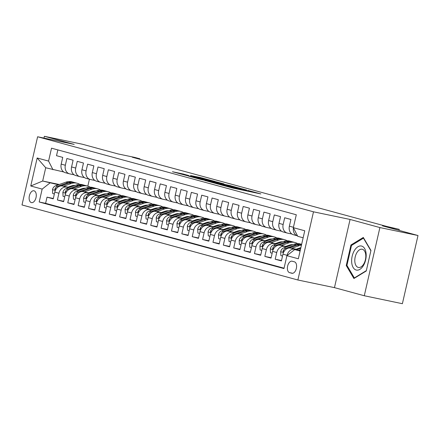<?xml version="1.0" encoding="UTF-8"?>
<svg xmlns="http://www.w3.org/2000/svg" width="440" height="440" viewBox="0 0 440 440"><rect width="100%" height="100%" fill="white"/><g stroke="black" fill="none" stroke-linecap="round" stroke-linejoin="round"><path stroke-width="0.66" d="M220.154 184.652L233.151 188.155L260.871 193.919L247.979 190.465L250.047 191.147L247.517 190.707L220.154 184.652M31.35 202.598A6.05 3.438 -78.2 0 0 31.466 202.626A6.05 3.438 -78.2 0 0 36.042 197.505A6.05 3.438 -78.2 0 0 34.056 190.806A6.05 3.438 -78.2 0 0 33.941 190.779A6.05 3.438 -78.2 0 0 29.359 195.899A6.05 3.438 -78.2 0 0 31.35 202.598M183.304 174.026L172.447 171.721L187.286 175.681L215.006 181.445L200.167 177.485L190.564 175.544L208.191 179.96L190.46 176.253L182.897 174.405L188.76 175.527L183.304 174.026L183.216 174.427M379.896 227.563L350.075 219.45L334.461 287.639L364.282 295.746L379.896 227.563L418 235.521L382.476 225.858L399.245 229.361L386.436 226.358L132.336 157.234L139.959 158.829L134.772 157.416L118.008 153.918L82.484 144.254L44.38 136.296L43.967 138.094M350.075 219.45L313.495 211.811L37.615 136.763L74.195 144.403L44.38 136.296M204.897 180.472L218.944 184.294L246.67 190.058L231.825 186.098L204.875 180.56M200.602 179.399L188.276 176.028L215.996 181.792L223.966 183.882L212.251 181.462L215.188 182.353L231.049 185.801L200.602 179.399M418 235.521L402.386 303.705L364.282 295.746M53.328 198.479L47.02 197.159L53.24 198.853L54.78 192.126L58.933 193.254A7.563 6.226 -74.8 0 1 66.715 187.154L68.844 187.6M63.701 201.3L57.392 199.98L63.613 201.674L65.153 194.948L69.3 196.075A7.563 6.226 -74.8 0 1 77.088 189.976L79.211 190.421M74.069 204.116L67.76 202.802L73.986 204.496L75.526 197.769L79.673 198.897A7.563 6.226 -74.8 0 1 87.461 192.797L89.584 193.243M84.442 206.938L78.133 205.623L84.354 207.317L85.899 200.59L90.046 201.718A7.563 6.226 -74.8 0 1 97.829 195.619L99.957 196.064M94.814 209.759L88.506 208.445L94.727 210.139L96.267 203.412L100.419 204.54A7.563 6.226 -74.8 0 1 108.202 198.44L110.33 198.886M105.188 212.581L98.874 211.266L105.1 212.96L106.639 206.234L110.787 207.361A7.563 6.226 -74.8 0 1 118.575 201.262L120.698 201.707M115.555 215.402L109.247 214.088L115.472 215.782L117.013 209.055L121.16 210.183A7.563 6.226 -74.8 0 1 128.942 204.083L131.071 204.529M125.928 218.224L119.62 216.909L125.84 218.603L127.38 211.877L131.533 213.004A7.563 6.226 -74.8 0 1 139.315 206.905L141.444 207.35M136.301 221.045L129.993 219.731L136.213 221.424L137.753 214.698L141.9 215.826A7.563 6.226 -74.8 0 1 149.688 209.726L151.811 210.172M146.669 223.867L140.36 222.552L146.586 224.24L148.126 217.52L152.273 218.647A7.563 6.226 -74.8 0 1 160.061 212.548L162.184 212.993M157.041 226.688L150.733 225.374L156.954 227.062L158.499 220.336L162.646 221.469A7.563 6.226 -74.8 0 1 170.429 215.369L172.557 215.815M167.415 229.51L161.106 228.195L167.327 229.884L168.867 223.157L173.019 224.29A7.563 6.226 -74.8 0 1 180.802 218.191L182.93 218.636M177.788 232.331L171.474 231.017L177.7 232.705L179.24 225.979L183.387 227.112A7.563 6.226 -74.8 0 1 191.174 221.012L193.298 221.458M188.155 235.153L181.847 233.838L188.073 235.527L189.613 228.8L193.76 229.933A7.563 6.226 -74.8 0 1 201.542 223.834L203.671 224.279M198.528 237.974L192.22 236.66L198.44 238.348L199.98 231.622L204.132 232.755A7.563 6.226 -74.8 0 1 211.915 226.655L214.044 227.101M208.901 240.796L202.593 239.476L208.813 241.17L210.353 234.443L214.5 235.571A7.563 6.226 -74.8 0 1 222.288 229.477L224.411 229.917M219.269 243.617L212.96 242.297L219.186 243.991L220.726 237.264L224.873 238.392A7.563 6.226 -74.8 0 1 232.661 232.298L234.784 232.738M229.642 246.439L223.333 245.119L229.554 246.813L231.099 240.086L235.246 241.214A7.563 6.226 -74.8 0 1 243.029 235.12L245.157 235.56M240.014 249.26L233.706 247.94L239.927 249.634L241.466 242.907L245.619 244.035A7.563 6.226 -74.8 0 1 253.402 237.941L255.53 238.381M250.388 252.082L244.073 250.762L250.299 252.456L251.84 245.729L255.987 246.857A7.563 6.226 -74.8 0 1 263.774 240.763L265.898 241.203M260.755 254.903L254.447 253.583L260.673 255.277L262.213 248.551L266.36 249.678A7.563 6.226 -74.8 0 1 274.142 243.584L276.271 244.024M271.128 257.725L264.82 256.405L271.04 258.099L272.58 251.372L276.733 252.5A7.563 6.226 -74.8 0 1 284.515 246.406L286.644 246.846M281.501 260.546L275.193 259.226L281.413 260.92L282.953 254.194A7.563 6.226 -74.8 0 1 290.741 248.094L297.484 249.502M293.777 234.828A7.563 6.226 -74.8 0 1 293.48 234.757A7.563 6.226 -74.8 0 1 289.372 226.182L290.911 219.456L284.686 217.762L283.145 224.488A7.563 6.226 -74.8 0 0 287.26 233.063A7.563 6.226 -74.8 0 0 287.557 233.134L291.945 234.053M287.26 233.063L283.107 231.935A7.563 6.226 105.2 0 1 278.999 223.361L280.538 216.634L274.318 214.94L272.773 221.667A7.563 6.226 -74.8 0 0 276.887 230.241A7.563 6.226 -74.8 0 0 277.184 230.313L281.572 231.231M276.887 230.241L272.74 229.114A7.563 6.226 105.2 0 1 268.626 220.539L270.166 213.813L263.945 212.119L262.405 218.845A7.563 6.226 -74.8 0 0 266.514 227.42A7.563 6.226 -74.8 0 0 266.811 227.491L271.2 228.41M266.514 227.42L262.367 226.292A7.563 6.226 105.2 0 1 258.253 217.718L259.798 210.991L253.572 209.303L252.032 216.024A7.563 6.226 -74.8 0 0 256.141 224.598A7.563 6.226 -74.8 0 0 256.443 224.67L260.827 225.588M256.141 224.598L251.994 223.471A7.563 6.226 105.2 0 1 247.885 214.896L249.425 208.17L243.199 206.481L241.659 213.208A7.563 6.226 -74.8 0 0 245.773 221.777A7.563 6.226 -74.8 0 0 246.07 221.848L250.459 222.767M245.773 221.777L241.621 220.649A7.563 6.226 105.2 0 1 237.512 212.075L239.052 205.348L232.832 203.66L231.292 210.386A7.563 6.226 -74.8 0 0 235.4 218.955A7.563 6.226 -74.8 0 0 235.697 219.027L240.086 219.945M235.4 218.955L231.253 217.828A7.563 6.226 105.2 0 1 227.139 209.253L228.679 202.527L222.459 200.838L220.919 207.565A7.563 6.226 -74.8 0 0 225.027 216.134A7.563 6.226 -74.8 0 0 225.324 216.205L229.713 217.124M225.027 216.134L220.88 215.006A7.563 6.226 105.2 0 1 216.772 206.431L218.312 199.705L212.086 198.017L210.546 204.743A7.563 6.226 -74.8 0 0 214.66 213.312A7.563 6.226 -74.8 0 0 214.957 213.384L219.346 214.302M214.66 213.312L210.507 212.185A7.563 6.226 105.2 0 1 206.399 203.61L207.939 196.884L201.718 195.195L200.173 201.922A7.563 6.226 -74.8 0 0 204.287 210.49A7.563 6.226 -74.8 0 0 204.584 210.562L208.972 211.481M204.287 210.49L200.139 209.363A7.563 6.226 105.2 0 1 196.026 200.788L197.566 194.062L191.345 192.374L189.805 199.1A7.563 6.226 -74.8 0 0 193.913 207.669A7.563 6.226 -74.8 0 0 194.211 207.74L198.6 208.659M193.913 207.669L189.767 206.542A7.563 6.226 105.2 0 1 185.653 197.967L187.198 191.246L180.972 189.552L179.432 196.279A7.563 6.226 -74.8 0 0 183.541 204.847A7.563 6.226 -74.8 0 0 183.843 204.919L188.227 205.838M183.541 204.847L179.394 203.72A7.563 6.226 105.2 0 1 175.285 195.151L176.825 188.424L170.599 186.731L169.059 193.457A7.563 6.226 -74.8 0 0 173.173 202.031A7.563 6.226 -74.8 0 0 173.47 202.097L177.859 203.016M173.173 202.031L169.021 200.899A7.563 6.226 105.2 0 1 164.912 192.33L166.452 185.603L160.232 183.909L158.691 190.636A7.563 6.226 -74.8 0 0 162.8 199.21A7.563 6.226 -74.8 0 0 163.097 199.281L167.486 200.195M162.8 199.21L158.653 198.077A7.563 6.226 105.2 0 1 154.539 189.508L156.079 182.781L149.859 181.088L148.319 187.814A7.563 6.226 -74.8 0 0 152.427 196.389A7.563 6.226 -74.8 0 0 152.724 196.46L157.113 197.373M152.427 196.389L148.28 195.256A7.563 6.226 105.2 0 1 144.172 186.687L145.712 179.96L139.486 178.266L137.946 184.993A7.563 6.226 -74.8 0 0 142.06 193.567A7.563 6.226 -74.8 0 0 142.357 193.639L146.746 194.552M142.06 193.567L137.907 192.434A7.563 6.226 105.2 0 1 133.799 183.865L135.339 177.139L129.118 175.445L127.573 182.171A7.563 6.226 -74.8 0 0 131.687 190.746A7.563 6.226 -74.8 0 0 131.984 190.817L136.373 191.73M131.687 190.746L127.54 189.613A7.563 6.226 105.2 0 1 123.426 181.044L124.966 174.317L118.745 172.623L117.205 179.35A7.563 6.226 -74.8 0 0 121.314 187.924A7.563 6.226 -74.8 0 0 121.611 187.996L126 188.909M121.314 187.924L117.167 186.791A7.563 6.226 105.2 0 1 113.053 178.222L114.598 171.496L108.372 169.802L106.832 176.528A7.563 6.226 -74.8 0 0 110.941 185.103A7.563 6.226 -74.8 0 0 111.243 185.174L115.627 186.087M110.941 185.103L106.794 183.975A7.563 6.226 105.2 0 1 102.685 175.401L104.225 168.674L97.999 166.98L96.459 173.707A7.563 6.226 -74.8 0 0 100.573 182.281A7.563 6.226 -74.8 0 0 100.87 182.353L105.259 183.266M100.573 182.281L96.421 181.154A7.563 6.226 105.2 0 1 92.312 172.579L93.852 165.853L87.632 164.159L86.092 170.885A7.563 6.226 -74.8 0 0 90.2 179.46A7.563 6.226 -74.8 0 0 90.497 179.531L94.886 180.444M90.2 179.46L86.053 178.332A7.563 6.226 105.2 0 1 81.939 169.757L83.479 163.031L77.259 161.337L75.719 168.064A7.563 6.226 -74.8 0 0 79.827 176.638A7.563 6.226 -74.8 0 0 80.124 176.71L84.513 177.623M79.827 176.638L75.68 175.511A7.563 6.226 105.2 0 1 71.572 166.936L73.112 160.21L66.886 158.516L65.346 165.242A7.563 6.226 -74.8 0 0 69.46 173.816A7.563 6.226 -74.8 0 0 69.757 173.888L74.146 174.801M79.024 189.728L80.383 190.009M54.78 192.126A7.563 6.226 105.2 0 1 62.568 186.027L69.311 187.435M79.492 189.563L80.856 189.844M89.397 192.549L90.755 192.83M65.153 194.948A7.563 6.226 105.2 0 1 72.941 188.848L79.684 190.256M89.865 192.385L91.223 192.665M99.77 195.371L101.129 195.652M75.526 197.769A7.563 6.226 105.2 0 1 83.309 191.67L90.052 193.078M100.238 195.206L101.596 195.487M110.138 198.193L111.502 198.473M85.899 200.59A7.563 6.226 105.2 0 1 93.682 194.491L100.425 195.899M110.611 198.028L111.969 198.308M120.511 201.014L121.869 201.295M96.267 203.412A7.563 6.226 105.2 0 1 104.055 197.313L110.797 198.721M120.978 200.849L122.342 201.13M130.883 203.836L132.242 204.116M106.639 206.234A7.563 6.226 105.2 0 1 114.422 200.134L121.165 201.542M131.351 203.671L132.71 203.951M141.257 206.652L142.615 206.938M117.013 209.055A7.563 6.226 105.2 0 1 124.795 202.956L131.538 204.364M141.724 206.492L143.083 206.773M151.624 209.473L152.988 209.759M127.38 211.877A7.563 6.226 105.2 0 1 135.168 205.777L141.911 207.185M152.091 209.314L153.456 209.594M161.997 212.295L163.356 212.581M137.753 214.698A7.563 6.226 105.2 0 1 145.541 208.599L152.284 210.007M162.465 212.135L163.823 212.416M172.37 215.116L173.729 215.402M148.126 217.52A7.563 6.226 105.2 0 1 155.909 211.42L162.652 212.828M172.838 214.957L174.196 215.237M182.738 217.938L184.102 218.224M158.499 220.336A7.563 6.226 105.2 0 1 166.281 214.242L173.024 215.65M183.211 217.773L184.569 218.059M193.111 220.759L194.469 221.045M168.867 223.157A7.563 6.226 105.2 0 1 176.655 217.063L183.398 218.471M193.578 220.594L194.942 220.88M203.484 223.581L204.842 223.867M179.24 225.979A7.563 6.226 105.2 0 1 187.022 219.885L193.771 221.293M203.951 223.416L205.31 223.702M213.857 226.402L215.215 226.688M189.613 228.8A7.563 6.226 105.2 0 1 197.395 222.706L204.138 224.114M214.324 226.237L215.683 226.523M224.224 229.224L225.588 229.51M199.98 231.622A7.563 6.226 105.2 0 1 207.768 225.528L214.511 226.936M224.697 229.059L226.056 229.345M234.597 232.045L235.956 232.331M210.353 234.443A7.563 6.226 105.2 0 1 218.141 228.349L224.884 229.757M235.065 231.88L236.429 232.166M244.97 234.867L246.329 235.153M220.726 237.264A7.563 6.226 105.2 0 1 228.509 231.171L235.252 232.579M245.438 234.702L246.796 234.988M255.338 237.688L256.702 237.974M231.099 240.086A7.563 6.226 105.2 0 1 238.882 233.992L245.625 235.4M255.811 237.523L257.169 237.809M265.711 240.51L267.069 240.796M241.466 242.907A7.563 6.226 105.2 0 1 249.255 236.808L255.998 238.222M266.178 240.345L267.542 240.631M276.084 243.331L277.442 243.617M251.84 245.729A7.563 6.226 105.2 0 1 259.622 239.63L266.371 241.038M276.551 243.166L277.91 243.452M286.457 246.153L287.815 246.439M262.213 248.551A7.563 6.226 105.2 0 1 269.995 242.451L276.738 243.859M286.924 245.988L288.283 246.274M296.824 248.974L298.188 249.26M272.58 251.372A7.563 6.226 105.2 0 1 280.368 245.273L287.111 246.681M297.297 248.809L298.656 249.095M294.437 261.833L292.155 261.212A5.863 3.328 -78.2 0 0 292.045 261.184A5.863 3.328 -78.2 0 0 287.611 266.151A5.863 3.328 -78.2 0 0 289.542 272.641L291.819 273.257A5.863 3.328 -78.2 0 0 291.929 273.284A5.863 3.328 -78.2 0 0 296.368 268.323A5.863 3.328 -78.2 0 0 294.437 261.833M313.495 211.811L297.88 280L22 204.952L37.615 136.763M47.02 197.159L45.606 203.33L39.204 201.993L283.971 268.576L286.924 255.679L294.707 249.579L300.179 250.723M39.204 201.993L42.158 189.096L30.75 185.994L37.163 157.982L48.571 161.084L51.53 148.187L296.296 214.77L293.337 227.667L304.75 230.769L298.331 258.781L286.924 255.679M287.045 255.585L287.1 255.321A7.563 6.226 -74.8 0 1 294.888 249.227L297.011 249.667M293.48 234.757L297.512 235.851A7.563 6.226 -74.8 0 1 293.414 227.821M57.844 149.903L56.513 155.694L62.739 157.388L61.199 164.114A7.563 6.226 105.2 0 0 65.307 172.689L69.46 173.816M275.193 259.226L276.733 252.5M264.82 256.405L266.36 249.678M254.447 253.583L255.987 246.857M244.073 250.762L245.619 244.035M233.706 247.94L235.246 241.214M223.333 245.119L224.873 238.392M212.96 242.297L214.5 235.571M202.593 239.476L204.132 232.755M192.22 236.66L193.76 229.933M181.847 233.838L183.387 227.112M171.474 231.017L173.019 224.29M161.106 228.195L162.646 221.469M150.733 225.374L152.273 218.647M140.36 222.552L141.9 215.826M129.993 219.731L131.533 213.004M119.62 216.909L121.16 210.183M109.247 214.088L110.787 207.361M98.874 211.266L100.419 204.54M88.506 208.445L90.046 201.718M78.133 205.623L79.673 198.897M67.76 202.802L69.3 196.075M57.392 199.98L58.933 193.254M45.606 203.33L284.059 268.197M70.835 186.901L69.476 186.615M59.29 184.492L42.68 181.022L58.471 184.778M68.651 186.906L70.015 187.187M294.707 249.579L300.102 251.048M303.144 237.782L297.748 236.313L293.337 227.667M334.461 287.639L297.88 280M139.854 159.28L139.959 158.829M399.014 230.357L399.245 229.361M63.773 171.985L45.721 167.756L42.68 181.022L30.75 185.994M89.408 179.245L87.824 186.159M48.571 161.084L52.982 169.73M49.94 182.996L42.158 189.096M37.163 157.982L45.721 167.756M363.308 237.452L350.95 244.998L346.247 265.535L353.903 278.52L366.262 270.98L370.964 250.443L363.308 237.452M347.144 265.721L346.247 265.535M351.923 245.201L350.95 244.998M217.41 183.838L243.359 189.282L217.459 183.552L214.929 183.112L217.382 183.942M200.921 179.097L213.406 182.017L200.921 179.097M296.312 249.915L300.718 248.369M299.888 250.663L300.218 250.547M300.41 249.706L298.502 250.371M356.164 270.028A12.293 6.98 -78.2 0 0 365.651 259.886A12.293 6.98 -78.2 0 0 361.653 246.076A12.293 6.98 -78.2 0 0 352.165 256.218A12.293 6.98 -78.2 0 0 356.164 270.028M358.221 267.41A9.306 5.285 -78.2 0 0 358.397 267.454A9.306 5.285 -78.2 0 0 365.437 259.578A9.306 5.285 -78.2 0 0 362.373 249.271A9.306 5.285 -78.2 0 0 362.202 249.233A9.306 5.285 -78.2 0 0 355.163 257.109A9.306 5.285 -78.2 0 0 358.221 267.41M351.489 245.465L363.468 238.156L370.887 250.74L366.327 270.639L354.354 277.948L346.935 265.364L351.489 245.465M363.759 238.216L363.468 238.156M354.717 278.025L354.354 277.948M296.12 249.222L299.717 247.962A12.012 9.883 -74.8 0 1 300.883 247.638M291.709 248.298L299.316 245.636A14.471 11.908 -74.8 0 1 301.461 245.113M282.53 256.041L280.869 255.591L280.676 251.62A5.011 4.125 -74.8 0 1 283.882 247.814L294.129 244.222A14.471 11.908 -74.8 0 1 300.278 243.953L301.642 244.327A14.471 11.908 105.2 0 0 296.104 244.761L285.852 248.353A5.011 4.125 105.2 0 0 283.151 250.811L283.063 251.796L283.8 251.928M288.965 248.034L297.347 245.097A14.471 11.908 -74.8 0 1 301.604 244.508M284.999 250.223A5.011 4.125 -74.8 0 1 286.517 248.941M285.752 246.4L289.344 245.141A12.012 9.883 -74.8 0 1 292.914 244.651M299.118 248.171A12.012 9.883 -74.8 0 1 299.536 248.787M281.341 245.476L288.943 242.814A14.471 11.908 -74.8 0 1 295.097 242.545A14.471 11.908 -74.8 0 1 297.589 243.606M272.162 253.22L270.501 252.769L270.309 248.798A5.011 4.125 -74.8 0 1 273.51 244.992L283.762 241.406A14.471 11.908 -74.8 0 1 289.911 241.131L291.88 241.67A14.471 11.908 105.2 0 0 285.731 241.94L275.478 245.531A5.011 4.125 105.2 0 0 272.784 247.99L272.696 248.974L273.433 249.106M291.736 244.646A12.012 9.883 -74.8 0 1 292.127 244.926M278.591 245.212L286.974 242.281A14.471 11.908 -74.8 0 1 293.123 242.006L295.097 242.545M292.495 241.857A14.471 11.908 105.2 0 0 291.88 241.67M297.979 248.952A12.012 9.883 105.2 0 0 297.798 248.633M274.626 247.401A5.011 4.125 -74.8 0 1 276.144 246.12M275.38 243.579L278.971 242.319A12.012 9.883 -74.8 0 1 282.541 241.83M288.745 245.35A12.012 9.883 -74.8 0 1 289.168 245.966M270.969 242.655L278.575 239.993A14.471 11.908 -74.8 0 1 284.724 239.723A14.471 11.908 -74.8 0 1 287.221 240.785M291.06 244.717A14.471 11.908 -74.8 0 1 291.335 245.207M261.789 250.399L260.128 249.948L259.936 245.977A5.011 4.125 -74.8 0 1 263.137 242.171L273.389 238.585A14.471 11.908 -74.8 0 1 279.538 238.31L281.507 238.849A14.471 11.908 105.2 0 0 275.358 239.118L265.111 242.71A5.011 4.125 105.2 0 0 262.411 245.174L262.322 246.153L263.06 246.285M281.369 241.824A12.012 9.883 -74.8 0 1 281.754 242.105M268.224 242.391L276.601 239.459A14.471 11.908 -74.8 0 1 282.755 239.184L284.724 239.723M282.123 239.036A14.471 11.908 105.2 0 0 281.507 238.849M287.606 246.131A12.012 9.883 105.2 0 0 287.43 245.812M264.259 244.58A5.011 4.125 -74.8 0 1 265.777 243.298M265.007 240.757L268.603 239.498A12.012 9.883 -74.8 0 1 272.168 239.008M278.372 242.528A12.012 9.883 -74.8 0 1 278.795 243.144M260.596 239.833L268.202 237.171A14.471 11.908 -74.8 0 1 274.351 236.902A14.471 11.908 -74.8 0 1 276.848 237.963M280.687 241.896A14.471 11.908 -74.8 0 1 280.962 242.385M251.416 247.577L249.755 247.126L249.563 243.155A5.011 4.125 -74.8 0 1 252.769 239.349L263.016 235.763A14.471 11.908 -74.8 0 1 269.165 235.488L271.139 236.027A14.471 11.908 105.2 0 0 264.985 236.297L254.738 239.888A5.011 4.125 105.2 0 0 252.038 242.352L251.95 243.331L252.687 243.463M270.996 239.003A12.012 9.883 -74.8 0 1 271.387 239.283M257.851 239.569L266.233 236.638A14.471 11.908 -74.8 0 1 272.382 236.363L274.351 236.902M271.755 236.214A14.471 11.908 105.2 0 0 271.139 236.027M277.233 243.309A12.012 9.883 105.2 0 0 277.057 242.99M253.886 241.758A5.011 4.125 -74.8 0 1 255.404 240.477M254.639 237.936L258.231 236.676A12.012 9.883 -74.8 0 1 261.8 236.187M267.999 239.707A12.012 9.883 -74.8 0 1 268.422 240.323M250.223 237.012L257.829 234.35A14.471 11.908 -74.8 0 1 263.978 234.08A14.471 11.908 -74.8 0 1 266.475 235.142M270.314 239.074A14.471 11.908 -74.8 0 1 270.589 239.564M241.043 244.756L239.388 244.305L239.195 240.334A5.011 4.125 -74.8 0 1 242.396 236.528L252.643 232.941A14.471 11.908 -74.8 0 1 258.797 232.667L260.766 233.206A14.471 11.908 105.2 0 0 254.617 233.475L244.365 237.066A5.011 4.125 105.2 0 0 241.67 239.531L241.582 240.51L242.319 240.642M260.623 236.181A12.012 9.883 -74.8 0 1 261.014 236.462M247.478 236.748L255.86 233.816A14.471 11.908 -74.8 0 1 262.009 233.541L263.978 234.08M261.382 233.393A14.471 11.908 105.2 0 0 260.766 233.206M266.86 240.488A12.012 9.883 105.2 0 0 266.684 240.169M243.513 238.937A5.011 4.125 -74.8 0 1 245.031 237.661M244.266 235.114L247.858 233.855A12.012 9.883 -74.8 0 1 251.427 233.365M257.631 236.885A12.012 9.883 -74.8 0 1 258.049 237.501M239.855 234.19L247.462 231.528A14.471 11.908 -74.8 0 1 253.611 231.259A14.471 11.908 -74.8 0 1 256.102 232.326M259.947 236.253A14.471 11.908 -74.8 0 1 260.216 236.742M230.676 241.934L229.014 241.483L228.822 237.512A5.011 4.125 -74.8 0 1 232.023 233.706L242.275 230.12A14.471 11.908 -74.8 0 1 248.424 229.845L250.393 230.384A14.471 11.908 105.2 0 0 244.244 230.654L233.992 234.245A5.011 4.125 105.2 0 0 231.297 236.709L231.209 237.688L231.946 237.82M250.25 233.36A12.012 9.883 -74.8 0 1 250.641 233.64M237.105 233.926L245.487 230.995A14.471 11.908 -74.8 0 1 251.636 230.72L253.611 231.259M251.009 230.571A14.471 11.908 105.2 0 0 250.393 230.384M256.493 237.666A12.012 9.883 105.2 0 0 256.317 237.347M233.145 236.115A5.011 4.125 -74.8 0 1 234.657 234.839M233.893 232.293L237.49 231.033A12.012 9.883 -74.8 0 1 241.054 230.544M247.258 234.064A12.012 9.883 -74.8 0 1 247.681 234.68M229.482 231.369L237.089 228.707A14.471 11.908 -74.8 0 1 243.238 228.437A14.471 11.908 -74.8 0 1 245.735 229.504M249.574 233.431A14.471 11.908 -74.8 0 1 249.849 233.921M220.303 239.113L218.642 238.662L218.449 234.691A5.011 4.125 -74.8 0 1 221.65 230.885L231.902 227.299A14.471 11.908 -74.8 0 1 238.051 227.024L240.02 227.563A14.471 11.908 105.2 0 0 233.871 227.832L223.625 231.424A5.011 4.125 105.2 0 0 220.924 233.888L220.836 234.867L221.573 234.999M239.882 230.538A12.012 9.883 -74.8 0 1 240.268 230.819M226.738 231.105L235.12 228.173A14.471 11.908 -74.8 0 1 241.269 227.898L243.238 228.437M240.642 227.75A14.471 11.908 105.2 0 0 240.02 227.563M246.12 234.845A12.012 9.883 105.2 0 0 245.944 234.526M222.772 233.294A5.011 4.125 -74.8 0 1 224.29 232.018M223.52 229.471L227.117 228.212A12.012 9.883 -74.8 0 1 230.681 227.722M236.885 231.242A12.012 9.883 -74.8 0 1 237.309 231.858M219.109 228.547L226.716 225.885A14.471 11.908 -74.8 0 1 232.865 225.615A14.471 11.908 -74.8 0 1 235.362 226.683M239.201 230.61A14.471 11.908 -74.8 0 1 239.476 231.099M209.93 236.291L208.269 235.84L208.076 231.869A5.011 4.125 -74.8 0 1 211.282 228.063L221.529 224.477A14.471 11.908 -74.8 0 1 227.678 224.202L229.653 224.741A14.471 11.908 105.2 0 0 223.504 225.011L213.252 228.602A5.011 4.125 105.2 0 0 210.551 231.066L210.463 232.045L211.2 232.177M229.51 227.716A12.012 9.883 -74.8 0 1 229.9 227.997M216.365 228.283L224.747 225.352A14.471 11.908 -74.8 0 1 230.896 225.077L232.865 225.615M230.269 224.928A14.471 11.908 105.2 0 0 229.653 224.741M235.747 232.023A12.012 9.883 105.2 0 0 235.571 231.704M212.399 230.472A5.011 4.125 -74.8 0 1 213.917 229.196M213.153 226.65L216.744 225.39A12.012 9.883 -74.8 0 1 220.314 224.901M226.518 228.421A12.012 9.883 -74.8 0 1 226.936 229.037M208.742 225.726L216.343 223.064A14.471 11.908 -74.8 0 1 222.497 222.794A14.471 11.908 -74.8 0 1 224.989 223.861M228.828 227.788A14.471 11.908 -74.8 0 1 229.103 228.278M199.562 233.47L197.901 233.019L197.709 229.048A5.011 4.125 -74.8 0 1 200.91 225.242L211.162 221.656A14.471 11.908 -74.8 0 1 217.311 221.381L219.28 221.92A14.471 11.908 105.2 0 0 213.131 222.189L202.879 225.781A5.011 4.125 105.2 0 0 200.184 228.245L200.096 229.224L200.833 229.356M219.137 224.895A12.012 9.883 -74.8 0 1 219.527 225.176M205.992 225.462L214.374 222.53A14.471 11.908 -74.8 0 1 220.523 222.255L222.497 222.794M219.896 222.107A14.471 11.908 105.2 0 0 219.28 221.92M225.379 229.202A12.012 9.883 105.2 0 0 225.198 228.882M202.026 227.651A5.011 4.125 -74.8 0 1 203.544 226.375M202.78 223.828L206.371 222.569A12.012 9.883 -74.8 0 1 209.941 222.079M216.145 225.599A12.012 9.883 -74.8 0 1 216.568 226.215M198.369 222.91L205.975 220.242A14.471 11.908 -74.8 0 1 212.124 219.973A14.471 11.908 -74.8 0 1 214.615 221.04M218.46 224.966A14.471 11.908 -74.8 0 1 218.735 225.456M189.189 230.648L187.528 230.197L187.336 226.226A5.011 4.125 -74.8 0 1 190.537 222.42L200.788 218.834A14.471 11.908 -74.8 0 1 206.938 218.559L208.906 219.098A14.471 11.908 105.2 0 0 202.757 219.368L192.511 222.959A5.011 4.125 105.2 0 0 189.811 225.423L189.722 226.402L190.46 226.534M208.769 222.073A12.012 9.883 -74.8 0 1 209.154 222.354M195.624 222.64L204.001 219.709A14.471 11.908 -74.8 0 1 210.155 219.434L212.124 219.973M209.523 219.285A14.471 11.908 105.2 0 0 208.906 219.098M215.006 226.38A12.012 9.883 105.2 0 0 214.83 226.061M191.659 224.835A5.011 4.125 -74.8 0 1 193.171 223.553M192.406 221.007L196.004 219.747A12.012 9.883 -74.8 0 1 199.568 219.257M205.772 222.778A12.012 9.883 -74.8 0 1 206.195 223.394M187.996 220.088L195.602 217.421A14.471 11.908 -74.8 0 1 201.751 217.151A14.471 11.908 -74.8 0 1 204.248 218.218M208.087 222.145A14.471 11.908 -74.8 0 1 208.362 222.635M178.816 227.827L177.155 227.376L176.963 223.41A5.011 4.125 -74.8 0 1 180.169 219.599L190.416 216.013A14.471 11.908 -74.8 0 1 196.565 215.738L198.539 216.277A14.471 11.908 105.2 0 0 192.385 216.546L182.138 220.138A5.011 4.125 105.2 0 0 179.438 222.602L179.35 223.581L180.087 223.713M198.396 219.252A12.012 9.883 -74.8 0 1 198.787 219.532M185.251 219.819L193.633 216.887A14.471 11.908 -74.8 0 1 199.782 216.612L201.751 217.151M199.155 216.464A14.471 11.908 105.2 0 0 198.539 216.277M204.633 223.559A12.012 9.883 105.2 0 0 204.457 223.24M181.286 222.013A5.011 4.125 -74.8 0 1 182.804 220.732M182.039 218.185L185.631 216.926A12.012 9.883 -74.8 0 1 189.2 216.436M195.399 219.962A12.012 9.883 -74.8 0 1 195.822 220.572M177.623 217.267L185.229 214.599A14.471 11.908 -74.8 0 1 191.378 214.33A14.471 11.908 -74.8 0 1 193.875 215.397M197.714 219.323A14.471 11.908 -74.8 0 1 197.989 219.813M168.443 225.005L166.788 224.554L166.595 220.589A5.011 4.125 -74.8 0 1 169.796 216.777L180.043 213.191A14.471 11.908 -74.8 0 1 186.197 212.916L188.166 213.455A14.471 11.908 105.2 0 0 182.017 213.725L171.765 217.316A5.011 4.125 105.2 0 0 169.07 219.78L168.982 220.759L169.719 220.891M188.023 216.431A12.012 9.883 -74.8 0 1 188.413 216.711M174.878 216.997L183.26 214.066A14.471 11.908 -74.8 0 1 189.409 213.796L191.378 214.33M188.782 213.642A14.471 11.908 105.2 0 0 188.166 213.455M194.26 220.737A12.012 9.883 105.2 0 0 194.084 220.418M170.913 219.191A5.011 4.125 -74.8 0 1 172.43 217.91M171.666 215.364L175.257 214.104A12.012 9.883 -74.8 0 1 178.827 213.615M185.031 217.14A12.012 9.883 -74.8 0 1 185.449 217.751M167.255 214.445L174.862 211.778A14.471 11.908 -74.8 0 1 181.011 211.508A14.471 11.908 -74.8 0 1 183.502 212.575M187.347 216.502A14.471 11.908 -74.8 0 1 187.616 216.992M158.076 222.184L156.415 221.733L156.222 217.767A5.011 4.125 -74.8 0 1 159.423 213.956L169.675 210.37A14.471 11.908 -74.8 0 1 175.824 210.1L177.793 210.634A14.471 11.908 105.2 0 0 171.644 210.903L161.392 214.495A5.011 4.125 105.2 0 0 158.697 216.959L158.609 217.938L159.346 218.07M177.65 213.615A12.012 9.883 -74.8 0 1 178.041 213.889M164.505 214.181L172.887 211.244A14.471 11.908 -74.8 0 1 179.036 210.975L181.011 211.508M178.409 210.821A14.471 11.908 105.2 0 0 177.793 210.634M183.893 217.916A12.012 9.883 105.2 0 0 183.716 217.597M160.545 216.37A5.011 4.125 -74.8 0 1 162.058 215.089M161.293 212.542L164.89 211.282A12.012 9.883 -74.8 0 1 168.454 210.793M174.658 214.319A12.012 9.883 -74.8 0 1 175.082 214.929M156.882 211.624L164.489 208.956A14.471 11.908 -74.8 0 1 170.638 208.687A14.471 11.908 -74.8 0 1 173.135 209.754M176.974 213.681A14.471 11.908 -74.8 0 1 177.249 214.17M147.703 219.362L146.041 218.911L145.849 214.946A5.011 4.125 -74.8 0 1 149.05 211.139L159.302 207.548A14.471 11.908 -74.8 0 1 165.451 207.279L167.42 207.812A14.471 11.908 105.2 0 0 161.271 208.082L151.024 211.673A5.011 4.125 105.2 0 0 148.324 214.137L148.236 215.116L148.973 215.248M167.282 210.793A12.012 9.883 -74.8 0 1 167.668 211.068M154.138 211.36L162.52 208.423A14.471 11.908 -74.8 0 1 168.669 208.153L170.638 208.687M168.041 208.005A14.471 11.908 105.2 0 0 167.42 207.812M173.52 215.094A12.012 9.883 105.2 0 0 173.344 214.775M150.172 213.549A5.011 4.125 -74.8 0 1 151.69 212.267M150.92 209.721L154.517 208.461A12.012 9.883 -74.8 0 1 158.081 207.972M164.285 211.497A12.012 9.883 -74.8 0 1 164.709 212.108M146.509 208.802L154.115 206.135A14.471 11.908 -74.8 0 1 160.264 205.865A14.471 11.908 -74.8 0 1 162.762 206.932M166.601 210.865A14.471 11.908 -74.8 0 1 166.876 211.349M137.329 216.541L135.668 216.09L135.476 212.124A5.011 4.125 -74.8 0 1 138.683 208.318L148.929 204.727A14.471 11.908 -74.8 0 1 155.078 204.457L157.053 204.99A14.471 11.908 105.2 0 0 150.904 205.26L140.651 208.852A5.011 4.125 105.2 0 0 137.951 211.316L137.863 212.295L138.6 212.427M156.91 207.972A12.012 9.883 -74.8 0 1 157.3 208.252M143.764 208.538L152.147 205.601A14.471 11.908 -74.8 0 1 158.296 205.332L160.264 205.865M157.669 205.183A14.471 11.908 105.2 0 0 157.053 204.99M163.147 212.273A12.012 9.883 105.2 0 0 162.971 211.954M139.799 210.727A5.011 4.125 -74.8 0 1 141.317 209.446M140.553 206.899L144.144 205.639A12.012 9.883 -74.8 0 1 147.714 205.156M153.918 208.676A12.012 9.883 -74.8 0 1 154.336 209.286M136.142 205.981L143.743 203.313A14.471 11.908 -74.8 0 1 149.897 203.044A14.471 11.908 -74.8 0 1 152.389 204.111M156.228 208.043A14.471 11.908 -74.8 0 1 156.503 208.527M126.962 213.719L125.301 213.268L125.109 209.303A5.011 4.125 -74.8 0 1 128.31 205.497L138.562 201.905A14.471 11.908 -74.8 0 1 144.711 201.636L146.68 202.169A14.471 11.908 105.2 0 0 140.531 202.439L130.279 206.03A5.011 4.125 105.2 0 0 127.584 208.494L127.496 209.473L128.233 209.605M146.537 205.15A12.012 9.883 -74.8 0 1 146.927 205.431M133.392 205.716L141.774 202.78A14.471 11.908 -74.8 0 1 147.923 202.51L149.897 203.044M147.296 202.362A14.471 11.908 105.2 0 0 146.68 202.169M152.779 209.457A12.012 9.883 105.2 0 0 152.597 209.132M129.426 207.906A5.011 4.125 -74.8 0 1 130.944 206.624M130.18 204.078L133.771 202.818A12.012 9.883 -74.8 0 1 137.341 202.334M143.545 205.854A12.012 9.883 -74.8 0 1 143.968 206.465M125.769 203.159L133.375 200.492A14.471 11.908 -74.8 0 1 139.524 200.222A14.471 11.908 -74.8 0 1 142.016 201.289M145.86 205.222A14.471 11.908 -74.8 0 1 146.135 205.706M116.589 210.898L114.928 210.447L114.736 206.481A5.011 4.125 -74.8 0 1 117.937 202.675L128.189 199.084A14.471 11.908 -74.8 0 1 134.338 198.814L136.307 199.347A14.471 11.908 105.2 0 0 130.158 199.617L119.911 203.209A5.011 4.125 105.2 0 0 117.211 205.673L117.123 206.652L117.86 206.784M136.163 202.329A12.012 9.883 -74.8 0 1 136.554 202.609M123.024 202.895L131.401 199.958A14.471 11.908 -74.8 0 1 137.555 199.689L139.524 200.222M136.923 199.54A14.471 11.908 105.2 0 0 136.307 199.347M142.406 206.635A12.012 9.883 105.2 0 0 142.23 206.311M119.059 205.084A5.011 4.125 -74.8 0 1 120.571 203.803M119.807 201.256L123.404 200.002A12.012 9.883 -74.8 0 1 126.968 199.513M133.172 203.032A12.012 9.883 -74.8 0 1 133.595 203.643M115.396 200.338L123.002 197.676A14.471 11.908 -74.8 0 1 129.151 197.401A14.471 11.908 -74.8 0 1 131.648 198.468M135.487 202.4A14.471 11.908 -74.8 0 1 135.762 202.884M106.216 208.076L104.555 207.625L104.363 203.66A5.011 4.125 -74.8 0 1 107.569 199.854L117.816 196.262A14.471 11.908 -74.8 0 1 123.965 195.993L125.939 196.526A14.471 11.908 105.2 0 0 119.785 196.801L109.538 200.387A5.011 4.125 105.2 0 0 106.838 202.851L106.75 203.83L107.487 203.962M125.796 199.507A12.012 9.883 -74.8 0 1 126.181 199.788M112.651 200.073L121.033 197.137A14.471 11.908 -74.8 0 1 127.182 196.867L129.151 197.401M126.555 196.719A14.471 11.908 105.2 0 0 125.939 196.526M132.033 203.814A12.012 9.883 105.2 0 0 131.857 203.489M108.686 202.263A5.011 4.125 -74.8 0 1 110.204 200.981M109.434 198.435L113.031 197.181A12.012 9.883 -74.8 0 1 116.6 196.691M122.799 200.211A12.012 9.883 -74.8 0 1 123.222 200.822M105.023 197.516L112.629 194.854A14.471 11.908 -74.8 0 1 118.778 194.579A14.471 11.908 -74.8 0 1 121.275 195.646M125.114 199.579A14.471 11.908 -74.8 0 1 125.389 200.063M95.843 205.255L94.188 204.804L93.995 200.838A5.011 4.125 -74.8 0 1 97.196 197.032L107.443 193.441A14.471 11.908 -74.8 0 1 113.597 193.171L115.566 193.705A14.471 11.908 105.2 0 0 109.417 193.98L99.165 197.566A5.011 4.125 105.2 0 0 96.47 200.03L96.382 201.009L97.119 201.141M115.423 196.686A12.012 9.883 -74.8 0 1 115.814 196.966M102.278 197.252L110.66 194.315A14.471 11.908 -74.8 0 1 116.809 194.046L118.778 194.579M116.182 193.897A14.471 11.908 105.2 0 0 115.566 193.705M121.66 200.992A12.012 9.883 105.2 0 0 121.484 200.673M98.313 199.441A5.011 4.125 -74.8 0 1 99.831 198.16M99.066 195.613L102.658 194.359A12.012 9.883 -74.8 0 1 106.227 193.87M112.431 197.389A12.012 9.883 -74.8 0 1 112.849 198M94.655 194.695L102.262 192.032A14.471 11.908 -74.8 0 1 108.411 191.757A14.471 11.908 -74.8 0 1 110.902 192.825M114.747 196.757A14.471 11.908 -74.8 0 1 115.016 197.241M85.476 202.433L83.814 201.982L83.622 198.017A5.011 4.125 -74.8 0 1 86.823 194.211L97.075 190.619A14.471 11.908 -74.8 0 1 103.224 190.35L105.193 190.883A14.471 11.908 105.2 0 0 99.044 191.158L88.792 194.744A5.011 4.125 105.2 0 0 86.097 197.208L86.009 198.187L86.746 198.319M105.05 193.864A12.012 9.883 -74.8 0 1 105.441 194.145M91.905 194.431L100.287 191.494A14.471 11.908 -74.8 0 1 106.436 191.224L108.411 191.757M105.809 191.076A14.471 11.908 105.2 0 0 105.193 190.883M111.293 198.171A12.012 9.883 105.2 0 0 111.111 197.852M87.939 196.62A5.011 4.125 -74.8 0 1 89.458 195.338M88.693 192.792L92.29 191.538A12.012 9.883 -74.8 0 1 95.854 191.048M102.058 194.568A12.012 9.883 -74.8 0 1 102.482 195.179M84.282 191.873L91.889 189.211A14.471 11.908 -74.8 0 1 98.038 188.936A14.471 11.908 -74.8 0 1 100.535 190.003M104.374 193.936A14.471 11.908 -74.8 0 1 104.649 194.42M75.103 199.612L73.442 199.161L73.249 195.195A5.011 4.125 -74.8 0 1 76.45 191.389L86.702 187.798A14.471 11.908 -74.8 0 1 92.851 187.528L94.82 188.062A14.471 11.908 105.2 0 0 88.671 188.337L78.425 191.923A5.011 4.125 105.2 0 0 75.724 194.387L75.636 195.365L76.373 195.498M94.683 191.043A12.012 9.883 -74.8 0 1 95.068 191.323M81.538 191.609L89.92 188.672A14.471 11.908 -74.8 0 1 96.069 188.403L98.038 188.936M95.442 188.254A14.471 11.908 105.2 0 0 94.82 188.062M100.92 195.349A12.012 9.883 105.2 0 0 100.743 195.03M77.572 193.798A5.011 4.125 -74.8 0 1 79.09 192.517M78.32 189.97L81.917 188.716A12.012 9.883 -74.8 0 1 85.481 188.227M91.685 191.747A12.012 9.883 -74.8 0 1 92.109 192.357M73.909 189.052L81.516 186.389A14.471 11.908 -74.8 0 1 87.665 186.115A14.471 11.908 -74.8 0 1 90.162 187.181M94.001 191.114A14.471 11.908 -74.8 0 1 94.276 191.598M64.73 196.79L63.069 196.339L62.876 192.374A5.011 4.125 -74.8 0 1 66.083 188.568L76.329 184.976A14.471 11.908 -74.8 0 1 82.478 184.707L84.453 185.24A14.471 11.908 105.2 0 0 78.304 185.515L68.052 189.101A5.011 4.125 105.2 0 0 65.351 191.565L65.263 192.544L66 192.676M84.309 188.221A12.012 9.883 -74.8 0 1 84.7 188.502M71.165 188.788L79.547 185.851A14.471 11.908 -74.8 0 1 85.696 185.581L87.665 186.115M85.069 185.433A14.471 11.908 105.2 0 0 84.453 185.24M90.547 192.528A12.012 9.883 105.2 0 0 90.371 192.209M67.199 190.977A5.011 4.125 -74.8 0 1 68.717 189.695M67.953 187.149L71.544 185.895A12.012 9.883 -74.8 0 1 75.114 185.405M81.318 188.925A12.012 9.883 -74.8 0 1 81.736 189.536M63.536 186.23L71.142 183.568A14.471 11.908 -74.8 0 1 77.297 183.293A14.471 11.908 -74.8 0 1 79.788 184.36M83.628 188.293A14.471 11.908 -74.8 0 1 83.903 188.777M54.362 193.969L52.701 193.518L52.509 189.552A5.011 4.125 -74.8 0 1 55.71 185.746L65.962 182.155A14.471 11.908 -74.8 0 1 72.111 181.885L74.08 182.419A14.471 11.908 105.2 0 0 67.931 182.694L57.679 186.28A5.011 4.125 105.2 0 0 54.984 188.744L54.896 189.722L55.633 189.855M73.937 185.399A12.012 9.883 -74.8 0 1 74.327 185.68M60.792 185.966L69.174 183.029A14.471 11.908 -74.8 0 1 75.323 182.76L77.297 183.293M74.696 182.611A14.471 11.908 105.2 0 0 74.08 182.419M80.179 189.706A12.012 9.883 105.2 0 0 79.998 189.387M56.826 188.155A5.011 4.125 -74.8 0 1 58.344 186.874M62.568 186.027L66.715 187.154M72.941 188.848L77.088 189.976M83.309 191.67L87.461 192.797M93.682 194.491L97.829 195.619M104.055 197.313L108.202 198.44M114.422 200.134L118.575 201.262M124.795 202.956L128.942 204.083M135.168 205.777L139.315 206.905M145.541 208.599L149.688 209.726M155.909 211.42L160.061 212.548M166.281 214.242L170.429 215.369M176.655 217.063L180.802 218.191M187.022 219.885L191.174 221.012M197.395 222.706L201.542 223.834M207.768 225.528L211.915 226.655M218.141 228.349L222.288 229.477M228.509 231.171L232.661 232.298M238.882 233.992L243.029 235.12M249.255 236.808L253.402 237.941M259.622 239.63L263.774 240.763M269.995 242.451L274.142 243.584M280.368 245.273L284.515 246.406M290.741 248.094L294.888 249.227M289.372 226.182L293.425 227.288M61.199 164.114L65.346 165.242M71.572 166.936L75.719 168.064M81.939 169.757L86.092 170.885M92.312 172.579L96.459 173.707M102.685 175.401L106.832 176.528M113.053 178.222L117.205 179.35M123.426 181.044L127.573 182.171M133.799 183.865L137.946 184.993M144.172 186.687L148.319 187.814M154.539 189.508L158.691 190.636M164.912 192.33L169.059 193.457M175.285 195.151L179.432 196.279M185.653 197.967L189.805 199.1M196.026 200.788L200.173 201.922M206.399 203.61L210.546 204.743M216.772 206.431L220.919 207.565M227.139 209.253L231.292 210.386M237.512 212.075L241.659 213.208M247.885 214.896L252.032 216.024M258.253 217.718L262.405 218.845M268.626 220.539L272.773 221.667M278.999 223.361L283.145 224.488M282.953 254.194L287.1 255.321M292.677 273.295L289.542 272.641M231.264 187.732L231.358 187.33M233.503 188.232L233.602 187.798M237.083 188.98L237.226 188.347M245.174 190.669L245.273 190.234M247.418 191.136L247.517 190.707M231.726 186.532L231.825 186.098M234.256 187.061L234.344 186.687M215.897 182.226L215.996 181.792M218.427 182.754L218.51 182.38M200.068 177.92L200.167 177.485M202.598 178.448L202.681 178.073M180.67 173.976L180.791 173.437M280.682 251.719L283.525 252.494M297.347 245.097L299.316 245.636M294.129 244.222L296.104 244.761M283.882 247.814L285.852 248.353M284.334 251.059L283.151 250.811M270.314 248.897L273.152 249.673M286.974 242.281L288.943 242.814M283.762 241.406L285.731 241.94M273.51 244.992L275.478 245.531M273.961 248.237L272.784 247.99M259.941 246.076L262.779 246.851M276.601 239.459L278.575 239.993M273.389 238.585L275.358 239.118M263.137 242.171L265.111 242.71M263.588 245.416L262.411 245.174M249.568 243.254L252.412 244.03M266.233 236.638L268.202 237.171M263.016 235.763L264.985 236.297M252.769 239.349L254.738 239.888M253.22 242.594L252.038 242.352M239.195 240.433L242.039 241.208M255.86 233.816L257.829 234.35M252.643 232.941L254.617 233.475M242.396 236.528L244.365 237.066M242.847 239.773L241.67 239.531M228.828 237.611L231.666 238.387M245.487 230.995L247.462 231.528M242.275 230.12L244.244 230.654M232.023 233.706L233.992 234.245M232.474 236.951L231.297 236.709M218.455 234.79L221.293 235.565M235.12 228.173L237.089 228.707M231.902 227.299L233.871 227.832M221.65 230.885L223.625 231.424M222.107 234.13L220.924 233.888M208.082 231.968L210.925 232.744M224.747 225.352L226.716 225.885M221.529 224.477L223.504 225.011M211.282 228.063L213.252 228.602M211.734 231.308L210.551 231.066M197.709 229.147L200.552 229.922M214.374 222.53L216.343 223.064M211.162 221.656L213.131 222.189M200.91 225.242L202.879 225.781M201.361 228.492L200.184 228.245M187.341 226.325L190.179 227.101M204.001 219.709L205.975 220.242M200.788 218.834L202.757 219.368M190.537 222.42L192.511 222.959M190.988 225.671L189.811 225.423M176.968 223.509L179.812 224.279M193.633 216.887L195.602 217.421M190.416 216.013L192.385 216.546M180.169 219.599L182.138 220.138M180.62 222.849L179.438 222.602M166.595 220.688L169.439 221.458M183.26 214.066L185.229 214.599M180.043 213.191L182.017 213.725M169.796 216.777L171.765 217.316M170.247 220.028L169.07 219.78M156.228 217.866L159.066 218.636M172.887 211.244L174.862 211.778M169.675 210.37L171.644 210.903M159.423 213.956L161.392 214.495M159.874 217.206L158.697 216.959M145.855 215.045L148.693 215.815M162.52 208.423L164.489 208.956M159.302 207.548L161.271 208.082M149.05 211.139L151.024 211.673M149.507 214.385L148.324 214.137M135.482 212.223L138.325 212.993M152.147 205.601L154.115 206.135M148.929 204.727L150.904 205.26M138.683 208.318L140.651 208.852M139.133 211.563L137.951 211.316M125.109 209.402L127.952 210.172M141.774 202.78L143.743 203.313M138.562 201.905L140.531 202.439M128.31 205.497L130.279 206.03M128.761 208.742L127.584 208.494M114.741 206.58L117.579 207.35M131.401 199.958L133.375 200.492M128.189 199.084L130.158 199.617M117.937 202.675L119.911 203.209M118.388 205.92L117.211 205.673M104.368 203.759L107.212 204.529M121.033 197.137L123.002 197.676M117.816 196.262L119.785 196.801M107.569 199.854L109.538 200.387M108.02 203.099L106.838 202.851M93.995 200.937L96.839 201.707M110.66 194.315L112.629 194.854M107.443 193.441L109.417 193.98M97.196 197.032L99.165 197.566M97.647 200.277L96.47 200.03M83.628 198.115L86.466 198.886M100.287 191.494L102.262 192.032M97.075 190.619L99.044 191.158M86.823 194.211L88.792 194.744M87.274 197.456L86.097 197.208M73.255 195.294L76.093 196.064M89.92 188.672L91.889 189.211M86.702 187.798L88.671 188.337M76.45 191.389L78.425 191.923M76.907 194.634L75.724 194.387M62.882 192.472L65.725 193.243M79.547 185.851L81.516 186.389M76.329 184.976L78.304 185.515M66.083 188.568L68.052 189.101M66.534 191.813L65.351 191.565M52.509 189.651L55.352 190.421M69.174 183.029L71.142 183.568M65.962 182.155L67.931 182.694M55.71 185.746L57.679 186.28M56.161 188.991L54.984 188.744M236.016 188.755L236.132 188.238M249.931 191.664L250.047 191.147"/></g></svg>
